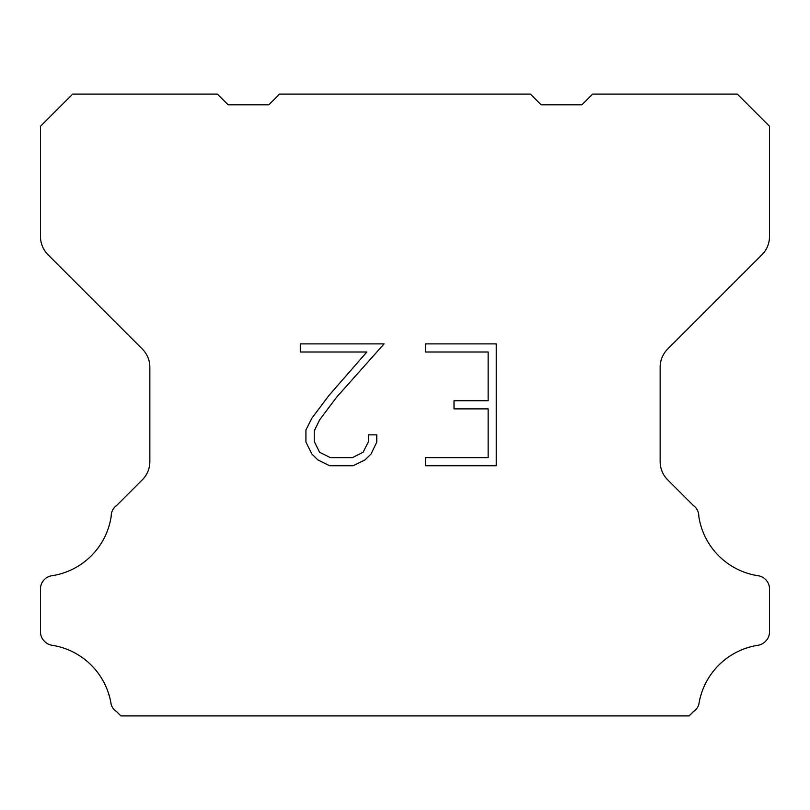 <?xml version="1.0" encoding="UTF-8"?>
<svg xmlns="http://www.w3.org/2000/svg" width="810" height="810" viewBox="0 0 810 810"><rect width="100%" height="100%" fill="white"/><g stroke="black" fill="none" stroke-linecap="round" stroke-linejoin="round"><path stroke-width="1.21" d="M488.136 457.63L488.136 408.878L454.015 408.878L454.015 400.758L488.136 400.758L488.136 352.006L425.533 352.006L425.533 343.885L496.257 343.885L496.257 465.75L425.533 465.75L425.533 457.63L488.136 457.63M376.782 434.849L376.782 442.159L370.99 454.056L364.956 459.969L353.059 465.75L329.65 465.75L317.824 459.877L311.799 453.924L305.927 442.027L305.927 429.968L311.799 418.314L329.012 395.381L366.859 352.006L300.287 352.006L300.287 343.885L384.082 343.885L336.636 397.183L319.727 419.701L314.26 430.819L314.26 441.521L319.575 452.243L330.358 457.63L352.421 457.63L363.133 452.223L368.53 441.521L368.53 434.849L376.782 434.849M279.561 94.102L530.439 94.102L541.161 104.824L581.894 104.824L592.616 94.102L737.343 94.102L769.5 126.269L769.5 236.56A25.728 25.728 0 0 1 761.967 254.755L667.683 349.039A25.728 25.728 0 0 0 660.15 367.234L660.15 461.639A25.728 25.728 0 0 0 667.683 479.834L693.37 505.511A12.869 12.869 0 0 1 698.797 516.294A70.753 70.753 0 0 0 758.261 575.768A12.869 12.869 0 0 1 765.45 579.393L765.733 579.666A12.869 12.869 0 0 1 769.5 588.769L769.5 631.992A12.869 12.869 0 0 1 765.733 641.085L765.177 641.641A12.869 12.869 0 0 1 758.028 645.266A70.753 70.753 0 0 0 698.827 704.467A12.869 12.869 0 0 1 693.411 711.615L689.128 715.898L120.872 715.898L116.589 711.615A12.869 12.869 0 0 1 111.172 704.467A70.753 70.753 0 0 0 51.972 645.266A12.869 12.869 0 0 1 44.823 641.641L44.266 641.085A12.869 12.869 0 0 1 40.5 631.992L40.5 588.769A12.869 12.869 0 0 1 44.266 579.666L44.55 579.393A12.869 12.869 0 0 1 51.739 575.768A70.753 70.753 0 0 0 111.203 516.294A12.869 12.869 0 0 1 116.63 505.511L142.317 479.834A25.728 25.728 0 0 0 149.85 461.639L149.85 367.234A25.728 25.728 0 0 0 142.317 349.039L48.033 254.755A25.728 25.728 0 0 1 40.5 236.56L40.5 126.269L72.657 94.102L217.384 94.102L228.106 104.824L268.839 104.824L279.561 94.102"/></g></svg>
